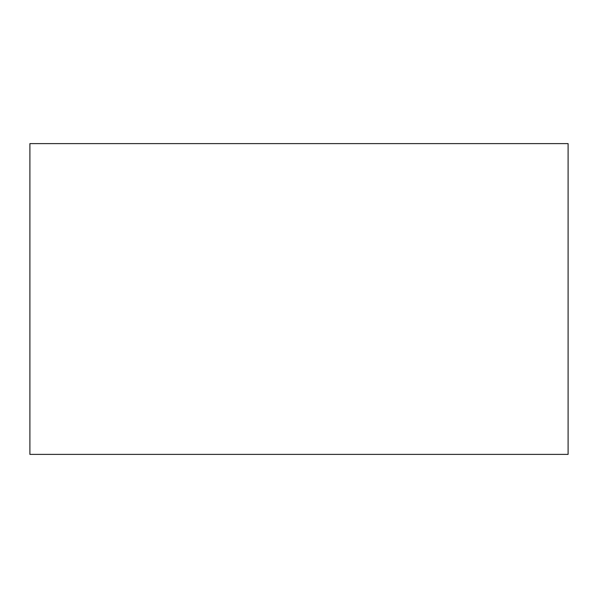 <?xml version="1.0" encoding="UTF-8"?>
<svg xmlns="http://www.w3.org/2000/svg" width="598" height="598" viewBox="0 0 598 598"><rect width="100%" height="100%" fill="white"/><g stroke="black" fill="none" stroke-linecap="round" stroke-linejoin="round"><path stroke-width="0.9" d="M568.1 454.383L29.9 454.383L29.9 143.617L568.1 143.617L568.1 454.383"/></g></svg>
